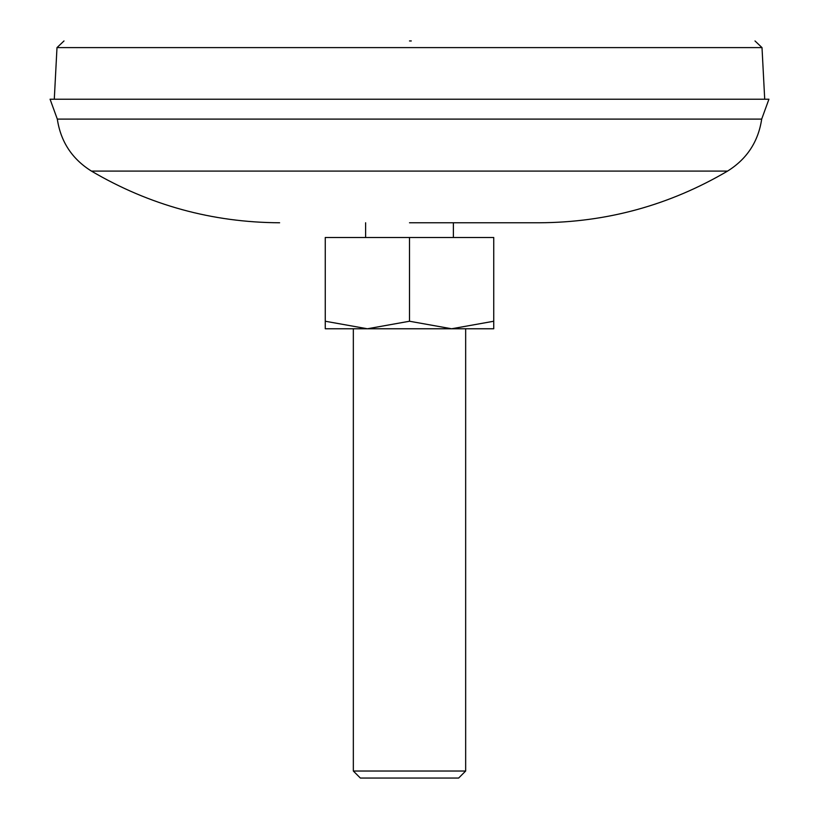 <?xml version="1.0" encoding="UTF-8"?>
<svg xmlns="http://www.w3.org/2000/svg" width="819" height="819" viewBox="0 0 819 819"><rect width="100%" height="100%" fill="white"/><g stroke="black" fill="none" stroke-linecap="round" stroke-linejoin="round"><path stroke-width="1.23" d="M409.5 40.95L411.302 40.95M761.69 119.103L57.31 119.103L50.072 99.212L768.928 99.212L761.69 119.103C758.302 141.677 746.918 159.009 727.559 171.099L91.441 171.099C149.529 205.221 212.264 222.44 279.627 222.768M409.5 222.768L539.373 222.768L409.5 222.768M465.663 771.027L353.337 771.027L360.36 778.05L458.64 778.05L465.663 771.027L465.663 328.767M353.337 771.027L353.337 328.767M453.378 237.51L453.378 222.768M365.622 237.51L365.622 222.768M325.256 321.243L367.383 328.767L325.256 328.767L325.256 237.51L493.744 237.51L493.744 328.767L451.617 328.767L493.744 321.243M409.5 237.51L409.5 321.243L451.617 328.767L367.383 328.767L409.5 321.243M54.289 99.212L56.992 47.604L762.008 47.604L754.995 40.95M727.559 171.099C669.471 205.221 606.736 222.44 539.373 222.768M762.008 47.604L764.711 99.212M56.992 47.604L64.005 40.95M57.31 119.103C60.698 141.677 72.082 159.009 91.441 171.099"/></g></svg>
